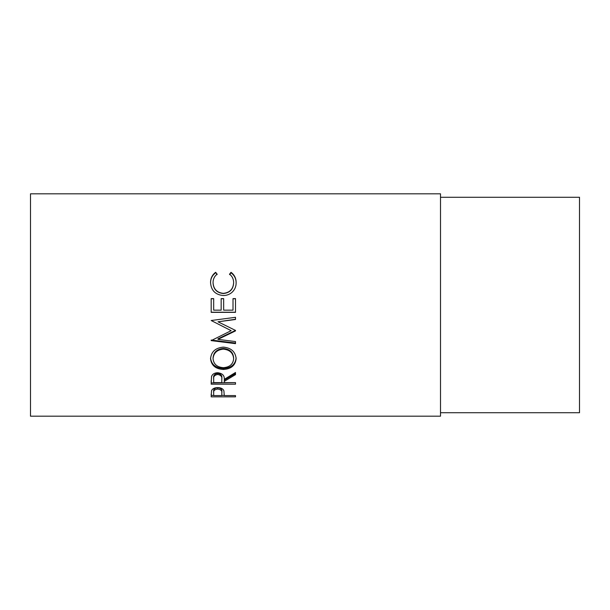 <?xml version="1.0" encoding="UTF-8"?>
<svg xmlns="http://www.w3.org/2000/svg" width="610" height="610" viewBox="0 0 610 610"><rect width="100%" height="100%" fill="white"/><g stroke="black" fill="none" stroke-linecap="round" stroke-linejoin="round"><path stroke-width="0.91" d="M211.182 396.843L211.548 390.644C212.486 388.692 214.537 387.67 217.709 387.602C220.965 387.678 223.024 388.738 223.878 390.766L224.282 395.593L235.506 395.593L235.506 396.843L211.182 396.843M224.282 381.349L224.282 382.63L235.506 382.63L235.506 384.178L211.182 384.178L211.517 376.553C212.387 374.136 214.445 372.862 217.686 372.733C222.398 373.343 224.594 375.554 224.282 379.367L235.506 372.489L235.506 374.616L224.282 381.349L224.282 380.16L235.506 373.526L235.506 372.489M210.557 358.794C211.19 351.749 215.444 347.86 223.336 347.128C231.16 347.852 235.422 351.688 236.131 358.627C235.46 365.337 231.236 368.951 223.451 369.477C215.643 369.027 211.342 365.466 210.557 358.794M235.506 330.894L235.506 330.414L218.006 321.798L235.506 319.487L235.506 317.314L211.182 320.517L231.144 330.673L211.182 340.616L235.506 343.643L235.506 341.577L217.968 339.373L235.506 330.894M211.182 312.343L211.182 298.633L213.675 298.633L213.675 310.162L221.163 310.162L221.163 298.633L223.656 298.633L223.656 310.162L233.012 310.162L233.012 298.633L235.506 298.633L235.506 312.343L211.182 312.343M215.65 272.304L217.107 274.134C214.392 276.345 213.042 279.205 213.058 282.712C213.508 289.132 216.946 292.678 223.367 293.349C229.848 292.663 233.272 289.064 233.638 282.567C233.6 279.136 232.25 276.322 229.581 274.134L231.03 272.304C234.431 274.874 236.131 278.29 236.131 282.552C236.215 286.486 234.797 289.788 231.876 292.457C229.375 294.531 226.485 295.553 223.207 295.522C215.33 294.744 211.113 290.429 210.557 282.582C210.541 278.29 212.234 274.858 215.65 272.304L217.107 274.614M440.512 416.188L440.512 193.812L30.5 193.812L30.5 416.188L440.512 416.188M440.512 412.718L579.5 412.718L579.5 197.282L440.512 197.282M213.058 282.712L213.058 283.063C213.508 289.384 216.946 292.869 223.367 293.532C229.848 292.853 233.272 289.315 233.638 282.918L233.638 282.567M229.581 274.614L231.03 272.815C234.431 275.346 236.131 278.709 236.131 282.903M231.03 272.304L231.03 272.815M210.557 282.926C210.541 278.701 212.234 275.331 215.65 272.815M211.182 298.732L213.675 298.732M221.163 298.732L223.656 298.732M233.012 298.732L235.506 298.732M235.506 312.228L211.182 312.228M235.506 330.414L217.968 338.84L217.968 339.373M235.506 317.314L235.506 319.266L218.006 321.798M231.144 330.673L211.182 320.517M235.506 341.577L235.506 343.041L211.182 340.06L211.182 340.616M236.131 357.788C235.468 364.391 231.236 367.952 223.451 368.47C215.643 368.021 211.342 364.521 210.557 357.956M223.451 369.477L223.451 368.47M233.638 358.703L233.638 357.864C233.157 352.206 229.726 349.065 223.329 348.455C216.992 349.103 213.561 352.244 213.058 357.864L213.058 358.703C213.622 364.231 217.084 367.228 223.443 367.685C229.734 367.197 233.134 364.2 233.638 358.703C233.157 352.954 229.726 349.766 223.329 349.141C216.992 349.804 213.561 352.992 213.058 358.703M223.329 348.455L223.329 349.141M211.182 380.686L211.182 382.943L235.506 382.63M221.819 378.208L221.819 379.367L221.819 378.208C222.261 375.569 220.881 373.953 217.686 373.366C214.56 373.945 213.225 375.531 213.675 378.139L213.675 382.63L221.788 382.63L221.819 379.367C222.261 376.69 220.881 375.051 217.686 374.456L217.686 373.366M217.686 374.456C214.56 375.036 213.225 376.652 213.675 379.298M235.506 396.843L235.506 395.593M224.282 395.41L221.788 395.41M213.675 395.41L211.182 395.41L211.182 394.068M221.842 391.681L221.842 393.061C222.269 390.865 220.889 389.523 217.717 389.043L217.717 387.731C214.606 388.181 213.256 389.462 213.675 391.567L213.675 395.593L221.788 395.593L221.842 391.681C222.269 389.523 220.889 388.204 217.717 387.731M217.717 389.043C214.606 389.5 213.256 390.804 213.675 392.939"/></g></svg>
